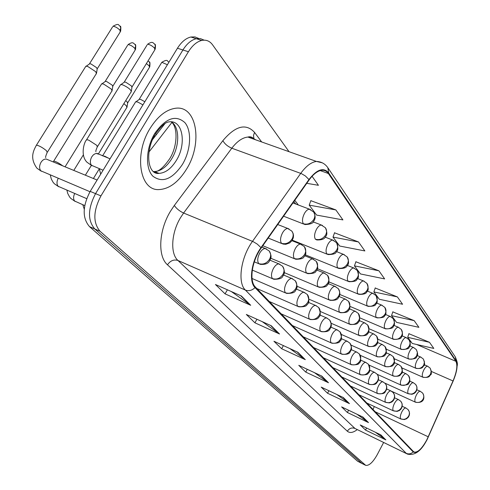 <?xml version="1.0" encoding="UTF-8"?>
<svg xmlns="http://www.w3.org/2000/svg" width="490" height="490" viewBox="0 0 490 490"><rect width="100%" height="100%" fill="white"/><g stroke="black" fill="none" stroke-linecap="round" stroke-linejoin="round"><path stroke-width="0.73" d="M367.678 403.913L367.855 403.515M186.598 169.025C203.001 143.092 196.857 104.793 175.236 108.302C166.036 109.742 157.694 116.381 150.191 128.233C133.635 154.221 139.724 190.916 158.95 189.587C169.221 189.042 178.44 182.188 186.598 169.025C203.001 143.092 196.857 104.793 175.236 108.302C166.036 109.742 157.694 116.381 150.191 128.233C133.635 154.221 139.724 190.916 158.95 189.587C169.221 189.042 178.44 182.188 186.598 169.025M426.845 439.787C422.221 448.258 418.099 452.38 414.479 452.148L413.395 451.492L255.37 287.024C248.969 281.095 251.885 260.778 261.182 248.032L309.129 179.953C313.367 174.097 317.575 170.881 321.752 170.3C324.509 170.042 326.72 171.114 328.38 173.515L455.884 361.308C457.776 365.24 456.827 371.794 453.023 380.951L426.845 439.787M426.962 439.916L453.164 381.024C457.06 371.641 458.04 364.928 456.098 360.897L328.698 172.958C323.608 167.01 317.03 169.209 308.963 179.542L260.986 247.64C251.45 260.711 248.467 281.548 255.033 287.618L413.174 451.915C416.745 453.973 421.345 449.973 426.962 439.916M198.695 38.447L194.983 36.915L190.843 37.013C185.869 38.214 181.404 41.95 177.454 48.234L90.197 191.382L95.55 193.636C87.777 208.654 87.514 220.427 94.778 228.959L362.043 463.522L94.778 228.959C87.514 220.427 87.777 208.654 95.55 193.636L182.917 49.986L95.55 193.636L100.94 195.902C93.143 210.97 92.861 222.772 100.083 231.305L365.736 465.371C369.166 465.812 373.006 462.223 377.269 454.616L383.615 442.513M204.146 40.156L200.441 38.612L196.294 38.71C191.333 39.923 186.874 43.684 182.917 49.986C186.874 43.684 191.333 39.923 196.294 38.71L200.441 38.612L204.146 40.156M241.399 296.009L215.429 284.5L225.075 293.859L250.715 305.295L241.399 296.009M231.305 291.538L250.715 305.295M227.391 289.804L225.075 293.859M271.227 325.721L246.323 314.464L254.923 322.812L279.533 333.99L271.227 325.721M262.254 321.667L279.533 333.99M256.919 319.26L254.923 322.812M297.859 352.249L273.935 341.248L281.658 348.739L305.301 359.654L297.859 352.249M289.817 348.549L305.301 359.654M283.398 345.597L281.658 348.739M380.822 434.881L360.23 424.952L365.497 430.061L385.881 439.916L380.822 434.881M375.352 432.241L385.881 439.916M366.581 428.015L365.497 430.061M362.961 417.088L341.616 406.896L347.379 412.488L368.492 422.594L362.961 417.088M356.977 414.234L368.492 422.594M348.586 410.228L347.379 412.488M343.368 397.574L321.22 387.112L327.541 393.243L349.444 403.625L343.368 397.574M336.802 394.468L349.444 403.625M328.894 390.738L327.541 393.243M321.771 376.063L298.771 365.338L305.736 372.1L328.478 382.745L321.771 376.063M314.525 372.688L328.478 382.745M307.267 369.301L305.736 372.1M289.051 151.698L212.519 44.755C209.745 41.007 206.168 39.561 201.788 40.419C196.833 41.644 192.38 45.417 188.417 51.744L100.94 195.902M335.858 209.928L309.208 205.145L316.613 215.086L342.914 219.906L335.858 209.928L310.856 200.68M306.758 183.315L318.439 185.3L312.063 176.284M397.372 296.903L373.87 291.93L379.346 299.274L402.572 304.253L397.372 296.903L375.224 288.004M414.154 320.632L391.547 315.652L396.545 322.359L418.895 327.332L414.154 320.632L392.821 311.879M429.479 342.296L407.704 337.334L412.286 343.478L433.815 348.433L429.479 342.296L408.905 333.702M358.521 241.968L333.004 237.08L339.668 246.023L364.86 250.935L358.521 241.968L334.541 232.811M378.917 270.805L354.448 265.862L360.475 273.947L384.644 278.908L378.917 270.805L355.881 261.77M354.448 265.862L355.936 261.623M373.87 291.93L375.267 287.863M391.547 315.652L392.864 311.744M407.704 337.334L408.948 333.574M333.004 237.08L334.596 232.658M309.208 205.145L310.917 200.52M90.197 191.382C82.436 206.345 82.21 218.099 89.505 226.631L357.571 461.213L361.504 463.252M123.866 103.653L126.34 105.785L126.953 107.604M125.734 100.615L127.161 101.896L127.602 103.219L127.069 106.832M101.24 84.513L101.706 83.759L103.709 84.121L111.401 89.143L112.051 91.097M127.621 45.264L105.27 81.303L106.722 81.561L112.265 85.187L112.731 86.614L112.179 90.264M85.389 66.995L85.897 66.181L87.839 66.524L95.746 71.705L96.444 73.812M112.529 26.975L89.547 63.7L90.956 63.939L96.653 67.681L97.155 69.213L96.585 72.906M135.24 102.477L135.706 101.712L137.868 102.104L142.933 104.86M138.891 99.666L139.534 99.201L140.82 99.501L144.832 101.749M120.142 85.327L120.65 84.507L122.757 84.874C128.521 87.594 131.345 89.982 131.234 92.034M147.086 44.988L124.288 81.983L125.814 82.24L131.485 85.971L131.92 87.422L131.369 91.128M156.543 134.431L155.422 134.009M357.173 429.681C353.051 432.768 349.774 433.283 347.349 431.225L167.47 264.79C170.367 260.656 173.858 259.216 177.95 260.472L354.956 428.456L406.651 453.691M167.47 264.79C157.56 256.423 158.711 230.533 170.367 211.404L174.33 205.451L222.864 140.685C235.408 125.808 245.974 123.051 254.555 132.41L261.666 141.953M260.986 247.64L257.195 244.057L253.152 241.637L183.603 213.028L180.455 217.787C171.2 233.056 170.153 253.685 177.95 260.472L245.41 290.092C237.264 282.767 240.792 257.275 252.503 241.35L300.731 173.368C305.993 166.153 311.224 162.178 316.43 161.437L322.273 162.815M456.79 369.258C456.711 364.603 458.922 365.546 455.265 356.843L456.098 360.897M328.698 172.958L327.841 167.709C325.078 163.734 321.275 161.645 316.43 161.437L247.909 137.059C242.446 137.61 237.08 141.328 231.807 148.213L183.603 213.028C179.524 211.123 176.431 208.599 174.33 205.451M308.963 179.542L305.35 175.935L301.381 173.625L231.807 148.213C227.74 146.473 224.757 143.968 222.864 140.685M255.033 287.618C252.019 290.49 248.81 291.317 245.41 290.092L406.247 453.342C408.789 454.383 411.098 453.912 413.174 451.915M426.839 440.032C421.222 450.996 414.803 455.7 407.582 454.138L354.956 428.456C351.832 427.335 349.296 428.254 347.349 431.225M100.083 231.305L89.505 226.631M364.958 464.912L357.571 461.213M188.417 51.744L177.454 48.234M255.682 139.822L252.117 137.598L247.909 137.059C250.298 136.33 252.46 137.096 254.39 139.362M253.894 138.443L253.495 135.51L254.555 132.41M328.38 173.515L320.258 170.594M428.272 436.817L375.273 411.814M453.023 380.951L431.384 371.451M373.013 409.462L374.317 406.547M455.884 361.308L416.641 344.482M411.337 342.21L409.922 341.604M298.373 205.022L294.784 200.318M321.183 375.787L327.718 382.298M342.798 397.304L348.709 403.19M362.416 416.831L367.788 422.172M380.295 434.624L385.201 439.505M297.246 351.967L304.511 359.195M270.59 325.434L278.712 333.519M240.731 295.715L249.863 304.805M171.874 122.469L148.985 151.986M400.704 418.877L404.207 419.575L406.584 418.772L408.415 417.1L409.34 415.152L409.554 413.425L409.273 411.735L408.035 409.548C409.573 411.471 409.793 413.615 408.691 415.979C406.688 419.066 404.023 420.034 400.704 418.877C399.901 417.492 400.299 415.128 401.898 411.778C403.35 409.168 404.66 407.901 405.824 407.968L408.035 409.548M406.118 408.096L402.198 406.29M415.202 402.002L415.649 402.284C425.369 403.656 424.634 396.012 422.57 392.998C423.96 394.86 424.138 396.9 423.103 399.117C421.124 402.155 418.491 403.117 415.202 402.002C414.448 400.593 414.852 398.241 416.427 394.946C417.817 392.435 419.066 391.204 420.187 391.253L422.57 392.998M420.487 391.381L416.861 389.752M422.619 377.006L423.127 377.331C430.355 377.894 429.234 375.72 430.483 374.911C431.745 374.538 431.635 372.284 430.165 368.149L431.237 370.985L430.575 374.06C428.591 377.104 425.939 378.09 422.619 377.006C421.878 375.524 422.294 373.129 423.875 369.821C425.228 367.377 426.453 366.171 427.556 366.195L430.165 368.149M427.893 366.336L424.26 364.756M393.25 410.724L397.072 411.398L399.362 410.54L400.765 409.34L401.757 407.772L402.278 405.138L401.99 403.423L400.734 401.212C402.296 403.166 402.511 405.346 401.39 407.747C399.338 410.896 396.624 411.888 393.25 410.724C392.41 409.291 392.809 406.865 394.444 403.448C395.914 400.814 397.255 399.528 398.462 399.595L400.734 401.212M398.78 399.736L394.597 397.813M385.483 402.229L389.342 402.921L391.669 402.07L393.121 400.851L394.156 399.24L394.701 396.539L394.407 394.781L393.133 392.533C394.713 394.511 394.928 396.729 393.776 399.179C391.682 402.388 388.913 403.405 385.483 402.229C384.607 400.74 385.005 398.254 386.677 394.775C388.172 392.104 389.544 390.806 390.793 390.873L393.133 392.533M391.136 391.026L386.671 388.987M377.386 393.372L377.919 393.684C386.102 394.193 384.503 392.074 386.328 390.107C387.167 387.559 386.794 385.348 385.207 383.48C386.812 385.489 387.026 387.749 385.844 390.248C383.701 393.519 380.877 394.56 377.386 393.372C376.467 391.829 376.865 389.281 378.574 385.728C380.099 383.033 381.502 381.716 382.794 381.784L385.207 383.48M383.174 381.949L378.396 379.781M368.939 384.136L369.515 384.472C377.073 385.097 376.063 383.1 377.784 381.416C378.99 378.562 378.709 376.099 376.939 374.035C378.568 376.081 378.776 378.378 377.57 380.926C375.371 384.264 372.492 385.336 368.939 384.136C367.978 382.531 368.376 379.915 370.122 376.289C371.671 373.564 373.111 372.235 374.446 372.296L376.939 374.035M374.868 372.474L369.748 370.171M408.139 393.623L411.931 394.291L414.166 393.452L415.526 392.294L416.5 390.793L417.039 388.276L416.806 386.622L415.667 384.448C417.076 386.334 417.253 388.405 416.188 390.671C414.173 393.764 411.49 394.75 408.139 393.623C407.355 392.165 407.76 389.758 409.364 386.396C410.779 383.86 412.059 382.616 413.211 382.659L415.667 384.448M413.542 382.8L409.658 381.067M400.789 384.901L401.316 385.22C406.688 385.207 409.168 384.46 408.764 382.978C410.314 382.151 410.216 379.677 408.476 375.548C409.91 377.459 410.081 379.566 408.991 381.869C406.933 385.024 404.195 386.034 400.789 384.901C399.969 383.394 400.379 380.92 402.021 377.496C403.448 374.936 404.758 373.674 405.953 373.717L408.476 375.548M406.314 373.87L402.149 372.02M393.133 375.818L393.703 376.161C401.034 376.816 400.134 374.525 401.426 373.613C402.835 373.135 402.688 370.685 400.985 366.275C402.443 368.217 402.609 370.36 401.494 372.706C399.387 375.922 396.6 376.957 393.133 375.818C392.276 374.25 392.68 371.72 394.358 368.223C395.81 365.632 397.157 364.358 398.388 364.401L400.985 366.275M398.78 364.566L394.315 362.594M415.667 368.07L416.218 368.419C423.446 368.995 422.46 366.753 423.691 365.932C424.971 365.503 424.867 363.213 423.372 359.041L424.45 361.926L423.77 365.056C421.749 368.155 419.042 369.16 415.667 368.07C414.889 366.538 415.312 364.082 416.923 360.714C418.295 358.245 419.55 357.026 420.69 357.045L423.372 359.041M421.057 357.198L417.149 355.507M408.427 358.772L409.021 359.139C414.387 359.06 416.868 358.282 416.463 356.812C418.031 355.63 417.976 353.216 416.298 349.56L417.388 352.494L416.69 355.679C414.62 358.839 411.863 359.868 408.427 358.772C407.619 357.179 408.035 354.662 409.689 351.226C411.073 348.739 412.353 347.502 413.536 347.52L416.298 349.56M413.934 347.686L409.732 345.879M400.881 349.076L401.524 349.468C406.963 349.376 409.493 348.555 409.132 347.012C410.694 345.738 410.626 343.3 408.923 339.68C410.259 341.579 410.387 343.655 409.309 345.903C407.19 349.125 404.379 350.185 400.881 349.076C400.036 347.422 400.459 344.844 402.143 341.34C403.546 338.829 404.856 337.579 406.075 337.592L408.923 339.68M406.516 337.769L401.99 335.846M393.011 338.964L393.715 339.386C399.068 339.313 401.598 338.529 401.298 337.046C402.896 335.956 402.872 333.396 401.237 329.378C402.59 331.307 402.713 333.414 401.604 335.705C399.442 338.994 396.575 340.078 393.011 338.964C392.129 337.249 392.545 334.603 394.272 331.026C395.7 328.496 397.035 327.234 398.29 327.24L401.237 329.378M398.78 327.43L393.899 325.372M153.315 171.525L154.485 171.574C160.91 171.145 166.674 166.845 171.77 158.686C179.757 145.812 179.738 127.106 171.427 121.845M156.463 173.209L157.4 172.725M154.289 172.26L159.072 173.38C165.479 172.939 171.237 168.621 176.339 160.438C186.77 143.993 182.807 119.921 169.356 121.851C165.657 121.961 160.989 126.059 155.336 134.144M154.803 133.396C145.879 147.998 145.089 168.327 152.837 176.161C162.392 183.285 172.266 179.358 182.458 164.389C190.812 150.454 192.068 131.142 184.889 122.629C175.739 114.489 165.712 118.078 154.803 133.396M385.152 366.342L385.765 366.71C390.959 366.783 393.47 366.061 393.299 364.548C394.873 364.321 394.83 361.675 393.176 356.604C394.652 358.576 394.818 360.756 393.678 363.151C391.522 366.428 388.68 367.494 385.152 366.342C384.246 364.713 384.656 362.116 386.377 358.551C387.847 355.936 389.219 354.65 390.493 354.687L393.176 356.604M390.928 354.864L386.132 352.769M360.119 374.489L360.744 374.85C365.736 375.04 368.229 374.44 368.223 373.043C370.171 372.357 370.201 369.399 368.309 364.174C369.956 366.251 370.164 368.59 368.927 371.187C366.673 374.599 363.739 375.695 360.119 374.489C359.109 372.823 359.501 370.134 361.295 366.428C362.863 363.678 364.346 362.33 365.73 362.392L368.309 364.174M366.189 362.588L360.707 360.132M350.901 364.401L351.581 364.793C356.591 364.977 359.121 364.364 359.164 362.937C361.179 362.153 361.222 359.127 359.28 353.866C360.959 355.979 361.161 358.355 359.887 361.007C357.577 364.493 354.582 365.62 350.901 364.401C349.842 362.667 350.228 359.911 352.065 356.126C353.658 353.345 355.177 351.979 356.61 352.034L359.28 353.866M357.118 352.249L351.238 349.64M341.248 353.847L341.996 354.27C346.945 354.619 349.646 353.817 350.105 351.863C351.06 350.148 352.831 348.898 349.836 343.086C351.538 345.223 351.74 347.649 350.43 350.356C348.065 353.915 345.003 355.079 341.248 353.847C340.14 352.041 340.526 349.205 342.406 345.34C344.023 342.528 345.579 341.15 347.067 341.199L349.836 343.086M347.63 341.432L341.31 338.651M331.142 342.798L331.963 343.245C337.077 343.404 339.705 342.724 339.84 341.193C341.94 340.244 341.977 337.108 339.944 331.785C341.677 333.966 341.867 336.434 340.519 339.202C338.094 342.835 334.97 344.035 331.142 342.798C329.972 340.911 330.358 337.99 332.287 334.033C333.929 331.203 335.521 329.807 337.059 329.844L339.944 331.785M337.69 330.101L330.891 327.136M376.816 356.457L377.484 356.849C382.745 356.898 385.299 356.15 385.158 354.595C386.757 354.301 386.714 351.606 385.03 346.516C386.524 348.513 386.69 350.736 385.514 353.174C383.309 356.524 380.412 357.614 376.816 356.457C375.873 354.76 376.277 352.096 378.041 348.457C379.536 345.818 380.938 344.513 382.255 344.543L385.03 346.516M382.733 344.74L377.582 342.504M368.113 346.124L368.841 346.546C373.839 346.644 376.326 346.007 376.314 344.623C378.194 343.815 378.262 340.93 376.516 335.975C378.035 338.002 378.194 340.262 376.994 342.755C374.728 346.173 371.769 347.294 368.113 346.124C367.126 344.366 367.531 341.628 369.331 337.91C370.844 335.246 372.284 333.929 373.649 333.953L376.516 335.975M374.17 334.168L368.627 331.779M359.017 335.325L359.807 335.779C364.811 335.883 367.335 335.227 367.377 333.806C369.313 332.949 369.399 329.997 367.616 324.95C369.16 327.014 369.313 329.317 368.076 331.859C365.76 335.344 362.741 336.501 359.017 335.325C357.976 333.494 358.374 330.677 360.224 326.879C361.755 324.196 363.231 322.861 364.64 322.873L367.616 324.95M365.221 323.106L359.25 320.564M349.486 324.019L350.356 324.509C355.409 324.594 357.982 323.902 358.061 322.432C360.04 321.514 360.119 318.506 358.3 313.416C359.868 315.511 360.015 317.857 358.747 320.448C356.371 324.013 353.284 325.201 349.486 324.019C348.396 322.108 348.794 319.211 350.687 315.327C352.243 312.626 353.749 311.279 355.207 311.279L358.3 313.416M355.85 311.536L349.419 308.816M384.797 328.41L385.563 328.863C390.885 328.821 393.458 328 393.292 326.407C394.909 325.225 394.879 322.634 393.213 318.623C394.585 320.576 394.707 322.726 393.568 325.06C391.351 328.416 388.429 329.531 384.797 328.41C383.872 326.628 384.289 323.908 386.059 320.258C387.498 317.71 388.87 316.43 390.163 316.43L393.213 318.623M390.702 316.638L385.44 314.439M376.216 317.385L377.049 317.869C382.035 317.888 384.521 317.214 384.503 315.836C386.316 314.948 386.426 312.13 384.822 307.383C386.218 309.368 386.334 311.554 385.171 313.937C382.892 317.361 379.909 318.512 376.216 317.385C375.242 315.529 375.659 312.736 377.471 309.006C378.929 306.434 380.332 305.148 381.667 305.135L384.822 307.383M382.261 305.362L376.577 303.01M367.243 305.852L368.149 306.373C373.178 306.373 375.708 305.662 375.732 304.241C377.576 303.316 377.68 300.45 376.051 295.629C377.471 297.644 377.582 299.874 376.381 302.305C374.048 305.803 371.004 306.985 367.243 305.852C366.214 303.916 366.63 301.044 368.486 297.228C369.962 294.649 371.396 293.345 372.774 293.32L376.051 295.629M373.435 293.571L367.286 291.054M320.546 331.203L321.452 331.693C326.42 332.049 329.219 331.179 329.837 329.084C330.94 327.161 332.63 325.819 329.574 319.939C331.332 322.151 331.516 324.674 330.131 327.498C327.639 331.216 324.441 332.453 320.546 331.203C319.315 329.237 319.688 326.23 321.673 322.181C323.339 319.327 324.968 317.912 326.567 317.937L329.574 319.939M327.271 318.218L319.946 315.058M309.417 319.033L310.415 319.566C315.517 319.719 318.206 318.996 318.494 317.398C320.754 316.228 320.821 312.926 318.69 307.506C320.472 309.754 320.65 312.326 319.223 315.211C316.663 319.015 313.392 320.288 309.417 319.033C308.118 316.981 308.492 313.882 310.531 309.735C312.216 306.856 313.888 305.429 315.542 305.442L318.69 307.506M316.326 305.748L308.431 302.379M297.724 306.244L298.833 306.82C303.947 306.961 306.691 306.195 307.052 304.529C309.362 303.304 309.423 299.941 307.242 294.435C309.055 296.72 309.227 299.341 307.757 302.299C305.123 306.189 301.779 307.506 297.724 306.244C296.352 304.094 296.713 300.897 298.814 296.652C300.517 293.755 302.232 292.31 303.941 292.303L307.242 294.435M304.829 292.64L296.297 289.039M285.413 292.781L286.65 293.406C292.169 293.467 295.121 292.457 295.507 290.374C297.638 288.402 297.534 285.174 295.201 280.684C297.038 283.006 297.203 285.682 295.684 288.702C292.971 292.689 289.547 294.049 285.413 292.781C283.967 290.527 284.322 287.226 286.479 282.877C288.206 279.968 289.951 278.498 291.728 278.473L295.201 280.684M149.762 66.861C150.124 63.271 149.977 61.63 149.321 61.942L149.909 63.761L149.23 65.911L149.407 67.418L127.731 102.778M74.682 193.525C73.237 196.637 73.231 199.148 74.676 201.053L84.739 205.573M146.394 63.578L149.23 65.911M292.726 278.847L283.49 274.994M272.44 278.589L273.818 279.276C279.306 279.318 282.289 278.277 282.773 276.152C284.99 273.904 284.904 270.584 282.51 266.186C284.378 268.551 284.531 271.276 282.963 274.375C280.17 278.461 276.66 279.864 272.44 278.589C270.909 276.225 271.252 272.814 273.475 268.355C275.215 265.439 277.003 263.951 278.841 263.902L282.51 266.186M135.522 49.515C135.901 45.84 135.748 44.155 135.069 44.461L135.656 46.005L134.952 48.492L135.136 50.109L112.872 86.136M58.218 178.336C56.62 181.576 56.601 184.234 58.157 186.298L86.675 198.64M53.386 161.614L53.722 161.075C56.007 161.504 59.008 163.096 62.72 165.853M135.069 44.461C133.409 43.671 133.433 40.982 128.006 44.645C130.193 44.786 132.508 46.072 134.952 48.492M279.974 264.312L269.959 260.19M258.751 263.614L260.3 264.361C265.2 264.686 268.238 263.583 269.408 261.048C270.958 258.426 272.275 256.693 269.114 250.892C271.013 253.293 271.154 256.08 269.537 259.253C266.658 263.442 263.063 264.894 258.751 263.614C257.127 261.133 257.458 257.605 259.749 253.024C261.507 250.108 263.332 248.602 265.231 248.522L269.114 250.892M120.614 31.354C121.024 27.63 120.871 25.903 120.148 26.166L120.736 28.028L120.001 30.251L120.197 31.991L97.308 68.698M36.113 145.683L36.481 145.101C39.359 145.763 42.697 147.637 46.483 150.724L47.169 152.525C45.815 155.685 45.331 157.382 45.723 157.615M47.787 159.691L46.225 159.042C44.278 158.932 42.55 160.01 41.031 162.276C39.2 165.687 39.133 168.529 40.829 170.82L89.995 191.719M120.148 26.166C118.127 25.633 119.848 22.485 112.945 26.307C115.168 26.454 117.52 27.771 120.001 30.251M266.517 248.975L261.825 247.119M339.509 312.173L340.458 312.7C345.542 312.767 348.151 312.05 348.286 310.544C350.326 309.484 350.411 306.409 348.543 301.326C350.13 303.457 350.276 305.846 348.966 308.498C346.528 312.136 343.374 313.361 339.509 312.173C338.357 310.182 338.749 307.199 340.691 303.23C342.265 300.505 343.809 299.139 345.315 299.133L348.543 301.326M346.038 299.408L339.086 296.505M329.035 299.745L330.089 300.315C335.044 300.578 337.83 299.653 338.455 297.54C339.601 295.507 341.052 294.257 338.302 288.647C339.919 290.815 340.054 293.247 338.713 295.954C336.201 299.678 332.98 300.946 329.035 299.745C327.822 297.669 328.214 294.594 330.211 290.533C331.804 287.795 333.378 286.411 334.94 286.387L338.302 288.647M335.742 286.693L328.227 283.588M318.041 286.699L319.204 287.312C324.288 287.354 326.971 286.583 327.247 284.984C329.415 283.722 329.513 280.507 327.553 275.337C329.188 277.536 329.317 280.017 327.933 282.785C325.36 286.595 322.059 287.9 318.041 286.699C316.76 284.519 317.146 281.352 319.198 277.193C320.803 274.443 322.414 273.046 324.031 273.004L327.553 275.337M324.931 273.334L316.791 270.014M306.477 272.973L307.769 273.641C312.847 273.665 315.56 272.857 315.915 271.215C318.151 269.843 318.261 266.548 316.246 261.335C317.912 263.571 318.028 266.101 316.601 268.93C313.955 272.832 310.58 274.18 306.477 272.973C305.123 270.694 305.503 267.43 307.616 263.167C309.239 260.404 310.881 258.996 312.546 258.928L316.246 261.335M313.563 259.296L304.725 255.743M161.431 62.928L161.816 62.297C168.517 58.451 166.863 61.483 168.946 62.12L168.97 62.15M294.306 258.524L295.74 259.253C300.811 259.247 303.561 258.401 304.002 256.705C306.299 255.161 306.415 251.793 304.345 246.599C306.036 248.871 306.146 251.45 304.676 254.347C301.944 258.34 298.49 259.737 294.306 258.524C292.873 256.141 293.247 252.76 295.415 248.393C297.05 245.631 298.729 244.198 300.45 244.106L304.345 246.599M102.422 155.783L104.793 156.237L108.78 158.307M139.258 99.225L161.816 62.297L167.39 64.741M301.595 244.51L291.985 240.706M154.65 48.259C152.176 45.76 149.793 44.443 147.502 44.308C153.052 40.56 153.064 43.304 154.773 44.167L155.361 46.048L154.65 48.259L154.779 49.919L132.073 86.901M281.468 243.291L283.073 244.081L285.799 244.302L289.645 242.96L291.954 240.743L293.29 237.834L293.51 235.623L293.155 233.583L291.795 231.06C293.516 233.369 293.614 236.002 292.095 238.967C289.284 243.065 285.743 244.504 281.468 243.291C279.955 240.786 280.317 237.295 282.552 232.811C284.194 230.049 285.903 228.61 287.679 228.481L291.795 231.06M86.246 140.299L86.65 139.632L88.708 140.134L96.928 145.444L97.228 147.074C96.034 149.811 95.599 151.355 95.924 151.698M98.227 154.117L96.683 153.505L95.225 153.707L93.4 154.822L91.832 156.727C90.019 160.132 89.897 162.98 91.459 165.277L103.09 170.232M288.978 228.922L277.726 224.536M357.841 293.773L358.833 294.337C363.739 294.527 366.428 293.626 366.9 291.648C368.633 290.607 368.621 287.832 366.869 283.324C368.309 285.37 368.413 287.636 367.182 290.123C364.787 293.694 361.675 294.913 357.841 293.773C356.763 291.758 357.179 288.8 359.078 284.904C360.573 282.307 362.037 280.984 363.464 280.948L366.869 283.324M364.193 281.223L357.535 278.528M347.992 281.113L349.082 281.719C354.154 281.689 356.751 280.923 356.879 279.423C358.845 278.253 358.968 275.251 357.241 270.425C358.704 272.507 358.803 274.81 357.535 277.352C355.079 281.003 351.9 282.258 347.992 281.113C346.859 279.012 347.263 275.962 349.217 271.981C350.73 269.371 352.218 268.036 353.688 267.981L357.241 270.425M354.503 268.275L347.288 265.396M337.653 267.828L338.853 268.483C343.784 268.655 346.559 267.675 347.19 265.543C348.996 264.275 348.984 261.391 347.141 256.889C348.629 259.002 348.715 261.354 347.41 263.951C344.893 267.681 341.64 268.973 337.653 267.828C336.459 265.629 336.863 262.493 338.872 258.414C340.391 255.792 341.91 254.451 343.429 254.371L347.141 256.889M344.341 254.696L336.501 251.609M326.793 253.875L328.122 254.579C333.237 254.488 335.92 253.642 336.165 252.044C338.223 250.666 338.345 247.542 336.532 242.673C338.039 244.816 338.118 247.217 336.777 249.869C334.186 253.685 330.86 255.021 326.793 253.875C325.532 251.572 325.93 248.338 327.994 244.161C329.525 241.533 331.075 240.174 332.643 240.076L336.532 242.673M333.659 240.431L325.133 237.123M315.364 239.194L316.846 239.959C321.826 240.057 324.692 238.979 325.44 236.713C327.326 235.188 327.302 232.186 325.372 227.715C326.897 229.896 326.971 232.34 325.587 235.053C322.922 238.961 319.517 240.345 315.364 239.194C314.035 236.786 314.427 233.442 316.552 229.161C318.09 226.539 319.67 225.161 321.281 225.039L325.372 227.715M322.426 225.425L313.135 221.878M303.335 223.728L304.976 224.561C310.458 224.328 313.361 223.195 313.686 221.162C315.615 218.889 315.591 215.821 313.618 211.962C315.168 214.179 315.229 216.672 313.802 219.446C311.058 223.452 307.573 224.879 303.335 223.728C301.926 221.204 302.312 217.75 304.492 213.358C306.042 210.743 307.647 209.353 309.3 209.199L313.618 211.962M310.599 209.616L292.934 202.946M164.132 124.674L163.715 124.521M414.479 452.148L413.725 451.78M455.265 356.843L327.994 167.935M365.197 465.102L362.043 463.522M201.788 40.419L190.843 37.013M295.789 204.036L293.902 201.568M368.327 404.581L368.639 403.882M152.525 139.595L164.854 123.743M366.851 403.043L400.838 418.999M391.663 391.308L415.349 402.149M401.965 367.941L422.79 377.178M358.845 394.72L393.384 410.847M350.515 386.047L385.624 402.357M341.842 377.018L377.533 393.507M332.796 367.604L369.093 384.276M384.852 383.107L408.299 393.776M377.159 374.293L400.955 385.06M368.946 365.032L393.305 375.977M394.34 358.778L415.845 368.253M386.341 349.211L408.611 358.962M377.943 339.221L401.077 349.278M369.117 328.784L393.219 339.172M154.871 134.94C144.869 151.765 147.649 175.077 159.072 173.38L154.485 171.574C158.503 171.935 163.672 167.5 169.987 158.264C177.797 145.487 177.827 126.555 171.182 121.826M360.254 355.317L385.324 366.514M323.357 357.786L360.279 374.636M313.502 347.52L351.06 364.554M303.194 336.795L341.42 354.007M292.408 325.568L331.313 342.957M351.085 345.138L377 356.634M341.408 334.474L368.302 346.308M331.209 323.29L359.213 335.515M320.442 311.554L349.688 324.221M359.844 317.869L385.011 328.631M350.074 306.434L376.436 317.612M339.778 294.459L367.469 306.085M281.107 313.808L320.717 331.369M269.255 301.473L309.594 319.204M256.803 288.512L297.902 306.409M93.4 178.513L99.292 168.86M82.798 204.734L84.249 209.181M66.91 190.212L67.743 193.489L69.598 196.968L70.848 198.45L75.16 201.47M252.032 278.479L285.59 292.947M73.794 170.416L83.361 154.865M85.358 175.193L91.318 165.467M98.257 154.13L126.702 107.696M148.047 60.889L149.321 61.942M50.274 174.991L51.321 179.077L52.994 182.127L54.31 183.701L58.665 186.733M252.307 270.094L272.612 278.755M53.202 161.921L101.706 83.759M65.072 166.821L111.781 91.189M105.546 81.291L102.079 83.741M97.112 180.038L46.709 159.244M85.897 66.181L36.481 145.101C33.253 150.871 29.645 158.178 36.964 168.229L41.362 171.28M254.298 261.832L258.91 263.773M47.53 151.949L96.156 73.904M89.835 63.688L86.289 66.168M309.068 299.225L339.717 312.381M297.038 286.264L329.249 299.96M284.286 272.624L318.255 286.913M270.756 258.242L306.697 273.193M262.812 245.711L294.521 258.751M135.706 101.712L102.6 155.857M99.28 168.689L100.695 174.158M139.534 99.201L136.085 101.693M155.195 49.276C155.636 45.754 155.508 44.069 154.822 44.223M120.65 84.507L86.65 139.632C83.821 142.523 80.348 155.612 86.932 162.178L92.01 165.779M97.633 146.418L130.934 92.132M268.214 238.048L281.683 243.518M96.885 153.321L110.048 158.815M124.589 81.965L121.055 84.482M328.913 281.891L358.08 294.018M317.422 268.692L348.237 281.37M305.246 254.812L337.904 268.097M292.322 240.192L327.044 254.151M283.6 216.2L303.592 224.016"/></g></svg>
